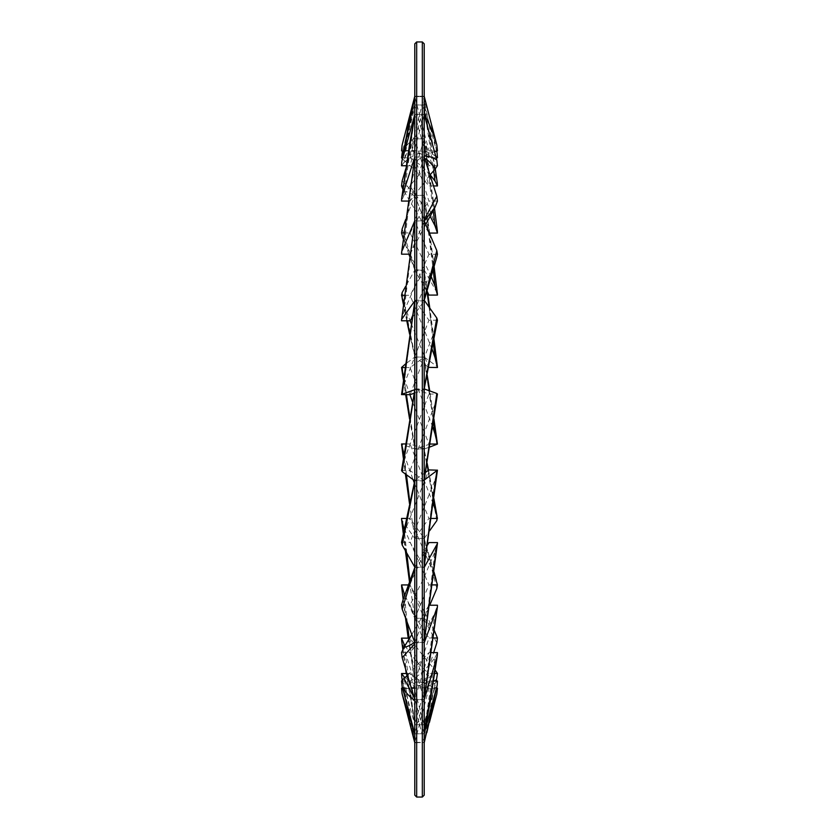 <?xml version="1.0" encoding="UTF-8"?>
<svg xmlns="http://www.w3.org/2000/svg" width="839" height="839" viewBox="0 0 839 839"><rect width="100%" height="100%" fill="white"/><g stroke="black" fill="none" stroke-linecap="round" stroke-linejoin="round"><path stroke-width="0.63" stroke-dasharray="4.2 3.15" d="M414.781 795.162L414.781 43.838M404.041 137.376L414.781 104.581L414.781 96.223L414.781 742.777L414.781 96.223L424.219 96.223L424.219 742.777L423.915 97.848L435.011 155.582L428.53 152.604L423.024 151.146L410.061 150.873L423.915 97.848M424.219 43.838L424.219 795.162M402.101 693.822L414.781 742.389L424.052 742.389L435.011 683.24L428.404 686.323L422.804 687.833L410.061 688.179L423.915 741.204M414.781 734.146L415.085 732.646L411.519 721.582M410.659 718.383L403.989 688.483L402.605 688.389M402.552 688.179L410.061 688.179M435.011 683.24L437.455 681.027M433.564 681.027L428.939 681.027L415.085 732.646M403.989 688.483L404.996 688.504C412.211 688.483 420.192 685.987 428.939 681.027M426.873 732.594L424.052 742.389M414.948 733.789L424.219 733.789L424.219 742.777L414.781 742.389M414.781 742.777L424.219 742.463M414.781 481.607L402.175 539.246M401.545 542.319L410.061 542.319L423.915 566.566L435.011 479.96L410.061 542.319M414.948 480.097L424.219 480.097L423.915 566.566M424.052 567.101L414.781 567.101M435.011 479.95L437.455 469.924M403.989 533.111L428.939 469.924M425.562 472.347L415.085 479.877M414.781 157.931L403.989 246.215L401.545 254.186M409.925 254.186L424.261 221.045M414.948 157.029L424.219 157.029L423.915 221.559M424.052 220.835L414.781 220.835M425.719 224.485L410.061 254.186M437.455 201.098L428.939 201.098L415.085 157.994M403.989 246.215C411.456 229.173 419.773 214.134 428.939 201.098M414.781 643.817L414.707 642.213M401.545 652.532L410.061 652.532L423.915 698.53L435.011 612.512C427.544 628.033 419.227 641.374 410.061 652.532M414.948 642.705L424.219 642.705L423.915 698.53M424.052 699.548L414.781 699.548M435.011 612.512L437.455 605.234M429.652 605.234L428.939 605.234L415.085 641.898M411.802 634.546L428.939 605.234M402.175 228.816L414.781 268.553L409.642 256.199M408.908 254.186L403.286 238.779L408.866 254.186M404.01 232.927L410.061 232.927L423.915 196.106L433.228 269.969M437.381 293.765L423.915 196.106M424.052 195.288L414.781 195.288L405.74 219.336M431.319 276.797L410.061 232.927M403.989 240.457L427.114 291.154M426.978 291.605L415.085 270.536M414.781 268.553L414.781 195.288M414.948 269.99L424.219 269.99L424.219 196.462M424.219 269.99L436.825 292.339M402.175 292.528L414.781 355.442L409.726 333.492M407.177 320.792L403.569 303.298M404.555 295.265L410.061 295.265L423.915 270.745L427.082 291.794M437.423 367.073L423.915 270.745M424.052 270.2L414.781 270.2L405.657 286.34M432.179 349.412L410.061 295.265M403.989 304.452L410.114 320.708M411.204 323.539L428.781 367.157M428.739 367.377L415.085 357.257M414.781 355.442L414.781 270.2M414.948 357.036L424.219 357.036L424.219 271.637M424.219 357.036L436.825 366.37M402.175 366.433L415.085 448.886L409.778 417.759M406.412 394.697L403.79 377.068M405.017 367.576L410.061 367.576L423.915 357.33L427.02 375.851M436.825 444.586L423.915 357.33M424.052 357.099L414.781 357.099L405.499 363.969M432.746 427.135L410.061 367.576M430.208 444.041L415.085 448.886M403.989 377.676L409.914 394.697M412.536 401.912L428.939 444.041M414.781 447.376L414.781 357.099M414.948 448.991L424.219 448.991L424.219 358.693M424.219 448.991L429.736 447.061M401.556 444.146L402.175 444.492L409.831 502.162M405.573 443.957L410.061 443.957L423.915 448.781L427.041 463.736M436.825 520.62L423.915 448.781M427.124 463.233L424.052 448.875L414.781 448.886L402.175 444.492M433.228 503.84L410.061 443.957M431.298 518.439L428.939 518.439L415.085 537.967M404.01 454.224L413.061 479.583M414.277 482.792L428.939 518.439M414.781 536.887L414.781 448.886M414.948 538.397L424.219 538.397L424.219 450.501M424.219 538.397L429.589 530.825M401.85 677.744L414.948 742.379L404.22 678.206M406.936 673.518L410.061 673.518L423.915 723.648L435.011 687.466C427.544 685.484 419.227 680.838 410.061 673.518M436.825 694.094C433.312 705.798 429.117 716.191 424.219 725.295L423.915 723.648M424.052 724.76L414.781 724.76L402.175 679.118M435.011 687.466L437.455 688.169M436.637 688.169L428.939 688.169L415.085 741.194M404.996 677.566C412.211 683.554 420.192 687.089 428.939 688.169M402.238 680.093L409.117 717.345L414.781 742.295L414.781 724.76M414.948 742.379L424.219 742.379L424.219 725.295M424.219 742.379L429.432 722.41M414.781 390.45L403.989 460.433L401.734 469.389M401.545 470.532L410.061 470.532L423.915 480.611L435.011 404.283L410.061 470.532M414.948 388.918L424.219 388.918L423.915 480.611M424.052 480.831L414.781 480.831M435.011 404.283L437.455 394.057L428.939 394.057L415.085 389.034M403.989 460.433L428.939 394.057M424.219 388.918L435.011 329.842L410.061 394.697M401.661 586.901L414.812 681.583L409.096 638.143M408.32 584.94L410.061 584.94L423.915 617.588L435.011 631.861M436.825 642.821L424.219 619.591L423.915 617.588M424.052 618.322L414.781 618.322L402.175 588.59M434.403 630.729L410.061 584.94M433.448 637.997L428.939 637.997L415.085 681.121M404.818 594.788C412.075 611.054 420.119 625.464 428.939 637.997M414.781 681.132L414.781 618.322M414.948 682.076L424.219 682.076L424.219 619.591M424.219 682.076L433.679 652.616M401.608 519.404L409.935 580.504M406.38 518.429L410.061 518.429L423.915 537.956L433.91 572.659M436.825 588.548L423.915 537.956M424.052 538.386L414.781 538.386L402.175 520.61M433.784 573.708L410.061 518.429M432.368 584.898L428.939 584.898L415.085 617.535M404.293 528.717L428.939 584.898M414.781 616.99L414.781 538.386M414.948 618.27L424.219 618.27L424.219 539.896M424.219 618.27L429.746 605.234M401.734 641.195L414.948 724.676L404.325 646.691M409.621 638.143L423.915 681.299C428.33 679.024 432.033 675.217 435.011 669.868C427.544 661.698 419.227 651.116 410.061 638.143M436.825 679.045C433.312 681.719 429.117 683.103 424.219 683.198L423.915 681.299M424.052 682.254L414.781 682.254L402.175 642.968M434.717 673.434L428.939 673.434L415.085 723.554M405.006 645.611C412.222 657.126 420.192 666.397 428.939 673.434M414.781 724.13L414.781 682.254M414.948 724.676L424.219 724.676L424.219 683.198M424.219 724.676L436.28 681.027M414.781 700.418L415.085 698.625L414.256 697.807M401.545 680.995L410.061 680.995L423.915 732.604L435.011 657.566C427.544 667.928 419.227 675.741 410.061 680.995M414.948 699.653L424.219 699.653L423.915 732.604M424.052 733.747L414.781 733.747M435.011 657.566L437.455 652.616M431.445 652.616L428.939 652.616L415.085 698.625M407.513 675.405L428.939 652.616M402.175 180.836L414.781 194.291L415.085 196.274C410.67 193.064 406.967 191.386 403.989 191.25L402.898 189.32M403.349 185.985L410.061 185.985L423.915 139.903L433.249 210.484M437.318 230.725L423.915 139.903M424.052 138.875L414.781 138.875L405.772 168.838M430.134 216.242L410.061 185.985M429.369 233.074L415.085 196.274M403.989 191.25L428.939 233.074M414.781 194.291L414.781 138.875M414.948 195.456L424.219 195.456L424.219 139.683M424.219 195.456L436.825 228.953M414.781 568.779L403.234 599.245M401.545 604.982L410.061 604.982L423.915 641.594L435.011 551.611L423.171 579.518L410.061 604.982M414.948 567.416L424.219 567.416L423.915 641.594M424.052 642.412L414.781 642.412M435.011 551.611L437.455 542.581M403.989 597.42L428.939 542.581M427.512 545.077L415.085 566.87M414.781 114.985L403.989 195.246L401.545 201.066M408.184 201.066L410.061 201.066L423.915 157.963L424.586 158.183M414.948 114.471L424.219 114.471L423.915 157.963M424.052 156.998L414.781 156.998M429.988 174.984L410.061 201.066M437.455 165.682L428.939 165.682L415.085 115.593M403.989 195.246C411.456 182.944 419.773 173.096 428.939 165.682M402.175 152.027C405.688 146.049 409.883 141.382 414.781 138.026L415.085 139.851C410.67 145.178 406.967 152.016 403.989 160.364L402.301 158.77M402.458 157.805L410.061 157.805L423.915 106.154L433.669 170.757M437.234 182.483L423.915 106.154M424.052 105.001L414.781 105.001L402.479 150.873M430.145 174.806L420.486 165.094L410.061 157.805M433.511 185.943L428.939 185.943L415.085 139.851M403.989 160.364C411.456 166.374 419.773 174.9 428.939 185.943M414.781 138.026L414.781 105.001M414.948 138.823L424.219 138.823L424.219 105.378M424.219 138.823L436.825 180.794M414.781 96.758L403.989 162.525L401.545 165.744M406.233 165.744L410.061 165.744L423.915 115.656L425.551 119.295M414.948 96.674L424.219 96.674L423.915 115.656M424.052 114.544L414.781 114.544M434.518 151.744C427.177 153.862 419.018 158.519 410.061 165.744M437.455 150.873L428.939 150.873L415.085 97.848M403.989 162.525C411.456 155.949 419.773 152.069 428.939 150.873M414.781 104.581L415.085 106.102L403.989 150.527L401.545 150.873M403.632 150.873L410.061 150.873M424.052 96.674L414.781 96.674M435.011 155.582L435.703 156.023M436.186 157.763L428.939 157.763L415.085 106.102M403.989 150.527L405.3 150.496C412.442 150.517 420.318 152.939 428.939 157.763M437.088 153.065L424.219 104.948L424.219 96.223L414.781 96.223M436.668 151.125L429.704 117.68M414.948 104.948L424.219 104.948M414.948 300.215L424.219 300.215L424.052 389.695L414.781 389.695L414.948 300.215L403.989 384.514L401.545 394.697M414.12 393.26L423.915 389.81M435.011 329.842L437.014 322.606M437.455 320.236L428.939 320.236L415.085 300.645M403.989 384.514L428.939 320.236M414.781 222.167L403.989 311.321L401.545 320.792M412.064 317.971L423.915 301.306L435.011 262.502L410.061 320.792M414.948 220.951L424.219 220.951L423.915 301.306M424.052 300.876L414.781 300.876M435.011 262.492L436.28 258.968M437.455 254.29L428.939 254.29L415.085 221.674M403.989 311.321L428.939 254.29M416.668 41.95L416.668 797.05M422.332 797.05L422.332 41.95M429.107 307.126L433.344 343.067M429.243 390.743L433.469 422.174M406.454 474.78L403.999 454.287M428.31 470.375L433.627 500.757M407.314 622.674L404.346 596.099M406.779 553.1L404.157 529.378M404.996 688.504L415.42 688.504M414.959 480.044L414.76 480.82M424.219 566.157L424.135 566.692M415.022 270.399L409.631 256.273M403.265 238.737L403.077 238.203M434.13 266.729L429.914 234.364M429.736 233.074L424.167 195.791M414.959 357.089L409.621 334.195M406.758 320.792L403.423 304.515M402.185 298.39L401.881 296.901M433.994 339.47L429.82 308.133M427.575 292.675L424.135 270.609M401.556 367.503L401.745 368.741M403.423 379.92L405.667 394.697M409.568 418.986L414.927 448.907M437.444 444.104L437.36 443.485M433.92 419.018L429.736 390.922M427.177 375.085L424.094 357.288M403.381 458.419L405.405 474.014M409.505 503.631L414.886 538.051M428.54 470.207L433.899 498.66M437.014 516.079L437.308 517.747M414.781 389.789L414.927 389.002M424.219 479.918L424.094 480.642M403.171 599.413L405.489 617.84M408.194 638.143L414.823 681.583M403.297 533.635L405.384 550.657M409.474 581.773L414.844 617.787M424.02 538.156L433.994 571.999M436.27 580.21L436.553 581.196M402.825 649.334L405.573 668.977M406.244 673.518L414.802 724.298M434.487 208.219L424.188 139.337M415.022 567.017L414.781 567.636M435.284 168.954L424.209 105.295M405.3 150.496L415.787 150.496M436.72 151.104L429.736 117.775M414.781 301.159L414.886 300.561M424.02 301.096L424.272 300.289"/><path stroke-width="1.26" d="M416.668 41.95L414.781 43.838L414.781 795.162L416.668 797.05L416.668 41.95L422.332 41.95L424.219 43.838L424.219 795.162L422.332 797.05L422.332 41.95M402.605 688.389L401.545 688.179L402.101 693.822M402.175 694.105L414.781 734.146M401.545 688.179L402.552 688.179M424.219 733.789L437.161 685.348L437.455 681.027L433.564 681.027M436.825 686.795L424.219 742.777M414.781 734.167L414.781 742.777L402.07 693.717M402.175 539.246L401.545 542.319L402.175 545.035L414.781 481.607M414.781 481.68L414.781 567.101L402.175 545.035M424.219 480.097L437.465 470.186L428.939 469.924L425.562 472.347M436.825 471.036L424.219 565.664M409.925 254.186L401.545 254.186L401.587 252.675L414.781 157.931M414.781 157.984L414.781 220.835L402.175 250.536M423.915 221.559L435.011 207.243L425.719 224.485M435.011 207.243L437.455 201.098L436.825 196.274L424.219 219.556M424.219 157.029L436.825 196.274M415.085 641.898C410.67 645.212 406.967 646.995 403.989 647.247L401.545 652.532L402.175 657.682L414.781 643.817M414.781 643.88L414.781 699.548L402.175 657.682M424.219 642.705L437.392 607.079L437.455 605.234L429.652 605.234M403.989 647.247L411.802 634.546M436.825 609.334L424.219 698.74M403.265 238.737L401.545 232.927L402.175 228.816L405.74 219.336M401.545 232.927L404.01 232.927M433.228 269.969L435.011 286.089L431.319 276.797M435.011 286.089L437.455 295.087L428.939 295.087L426.978 291.605M427.114 291.154L428.939 295.087M437.455 295.087L437.381 293.765M403.569 303.298L401.545 295.265L402.175 292.528L405.657 286.34M401.545 295.265L404.555 295.265M433.344 343.067L435.011 357.498L432.179 349.412M435.011 357.498L437.455 367.524L428.739 367.377M410.114 320.708L411.204 323.539M403.989 377.676L401.535 367.503L405.499 363.969M401.545 367.576L405.017 367.576M433.469 422.174L435.011 433.815L432.746 427.135M435.011 433.815L437.455 444.041L430.208 444.041M409.914 394.697L412.536 401.912M437.455 444.041L429.736 447.061M403.999 454.287L401.556 444.146M401.545 443.957L405.573 443.957M433.627 500.757L435.011 508.833L433.228 503.84M435.011 508.833L437.455 518.439L431.298 518.439M437.329 517.736L436.825 520.62L429.589 530.825M413.061 479.583L414.277 482.792M404.22 678.206L403.989 676.706L401.545 673.518L401.85 677.744M401.545 673.518L406.936 673.518M436.679 687.928L437.455 688.169L436.637 688.169M403.989 676.706L404.996 677.566M437.455 688.169L436.825 694.094L429.432 722.41M401.734 469.389L402.175 471.654L414.781 390.45M414.781 390.534L414.781 480.831L402.175 471.654M437.36 394.634L436.825 393.491L424.219 479.237M424.219 388.918L436.825 393.491M404.346 596.099L403.989 592.9L401.545 584.94L401.661 586.901M401.545 584.94L408.32 584.94M433.448 637.997L437.455 637.997L434.403 630.729M403.989 592.9L404.818 594.788M437.455 637.997L436.825 642.821L433.679 652.616M404.157 529.378L401.608 519.404M401.545 518.429L406.38 518.429M433.91 572.659L435.011 576.687L433.784 573.708M435.011 576.687L437.455 584.898L432.368 584.898M403.989 527.888L404.293 528.717M437.455 584.898L436.825 588.548L429.746 605.234M404.325 646.691L403.989 643.953L401.545 638.143L401.734 641.195M401.545 638.143L409.621 638.143M435.011 669.868L437.455 673.434L434.717 673.434M403.989 643.953L405.006 645.611M437.455 673.434L436.28 681.027M414.256 697.807L403.989 678.394L401.545 680.995L402.175 686.763C405.688 692.636 409.883 697.199 414.781 700.46L414.781 700.418M414.781 700.46L414.781 733.747L402.175 686.763M424.219 699.653L437.318 655.574L437.455 652.616L431.445 652.616M403.989 678.394L407.513 675.405M436.825 657.766L424.219 733.37M402.898 189.32L401.545 185.985L402.175 180.836L405.772 168.838M401.545 185.985L403.349 185.985M433.249 210.484L435.011 225.817L430.134 216.242M435.011 225.817L437.455 233.074L429.369 233.074M437.455 233.074L437.318 230.725M403.234 599.245L401.545 604.982L402.175 609.083L414.781 568.779M414.781 568.852L414.781 642.412L402.175 609.083M424.219 567.416L437.444 543.525L437.455 542.581L428.939 542.581L427.512 545.077M436.825 545.298L424.219 641.227M408.184 201.066L401.545 201.066L401.65 198.528L414.781 114.985L414.781 156.998L402.175 196.253M423.915 157.963C428.33 160.186 432.033 163.962 435.011 169.268L429.988 174.984M435.011 169.258L437.455 165.682L436.825 160.081C433.312 157.449 429.117 156.106 424.219 156.054M424.219 114.471L436.825 160.081M402.301 158.77L401.545 157.805L402.479 150.873M401.545 157.805L402.458 157.805M433.669 170.757L435.011 181.025L430.145 174.806M435.011 181.025L437.455 185.943L433.511 185.943M437.455 185.943L437.234 182.483M406.233 165.744L401.545 165.744L401.766 161.948L414.781 96.758L414.781 114.544L402.175 160.144M425.551 119.295L434.518 151.744M435.011 151.607L437.455 150.873L436.825 144.937C433.312 133.328 429.117 123.018 424.219 114.01M424.219 96.674L436.825 144.937M403.632 150.873L401.545 150.873L402.07 145.357L414.781 96.223L402.175 144.937M435.011 155.582L437.455 157.763L436.186 157.763M437.455 157.763L437.088 153.065M436.825 151.985L436.668 151.125M429.704 117.68L424.219 96.6M414.12 393.26L410.061 394.697L401.524 394.592L402.175 394.152L414.781 301.725M414.781 389.695L402.175 394.152M437.014 322.606L437.455 320.236L436.825 318.054L424.219 388.079M424.219 300.215L436.825 318.054M412.064 317.971L410.061 320.792L401.545 320.792L401.545 320.11L414.781 222.167M414.781 222.23L414.781 300.876L402.175 318.61M436.28 258.968L437.455 254.29L436.825 250.641L424.219 299.366M424.219 220.951L436.825 250.641M411.519 721.582L410.659 718.383M409.642 256.199L408.908 254.186M409.726 333.492L407.177 320.792M427.082 291.794L429.107 307.126M409.778 417.759L406.412 394.697M427.02 375.851L429.243 390.743M409.831 502.162L406.454 474.78M427.041 463.736L428.31 470.375M409.096 638.143L407.314 622.674M409.935 580.504L406.779 553.1M416.668 797.05L422.332 797.05M437.15 685.358L426.873 732.594M414.959 480.044L401.871 540.746M437.444 470.186L424.135 566.692M401.608 252.665L414.823 157.522M437.381 607.1L424.188 699.086M409.631 256.273L408.866 254.186M437.423 294.122L434.13 266.729M429.914 234.364L429.736 233.074M409.621 334.195L406.758 320.792M403.423 304.515L402.185 298.39M437.444 367.241L433.994 339.47M429.82 308.133L427.575 292.675M401.745 368.741L403.423 379.92M405.667 394.697L409.568 418.986M437.36 443.485L433.92 419.018M429.736 390.922L427.177 375.085M401.545 444.062L403.381 458.419M405.405 474.014L409.505 503.631M427.124 463.233L428.54 470.207M433.899 498.66L437.014 516.079M401.787 677.335L402.238 680.093M401.556 470.606L414.927 389.002M437.444 393.984L424.094 480.642M401.608 586.461L403.171 599.413M405.489 617.84L408.194 638.143M401.566 519.11L403.297 533.635M405.384 550.657L409.474 581.773M433.994 571.999L436.27 580.21M401.661 640.702L402.825 649.334M405.573 668.977L406.244 673.518M437.308 655.584L429.62 704.938L424.209 733.464M437.381 231.197L434.487 208.219M415.022 567.017L403.035 599.801M437.423 543.525L424.167 641.908M401.661 198.518L409.621 144.056L414.802 114.849M437.297 182.965L435.284 168.954M401.776 161.937L409.117 121.802L414.781 96.758M402.07 145.357L404.073 137.26M437.15 153.401L436.72 151.104M429.736 117.775L424.219 96.223M401.556 394.592L414.886 300.561M424.052 389.716L437.308 320.949M401.566 320.11L414.844 221.433M424.02 301.096L436.553 257.982"/></g></svg>
